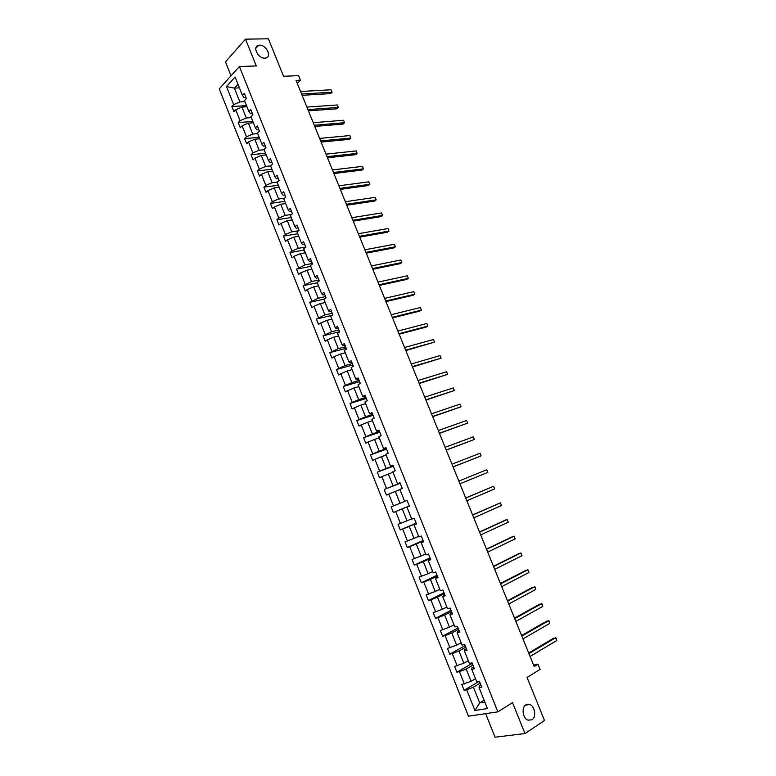 <?xml version="1.0" encoding="UTF-8"?>
<svg xmlns="http://www.w3.org/2000/svg" width="776" height="776" viewBox="0 0 776 776"><rect width="100%" height="100%" fill="white"/><g stroke="black" fill="none" stroke-linecap="round" stroke-linejoin="round"><path stroke-width="1.16" d="M525.885 704.812L529.804 704.492C535.013 706.238 536.555 717.16 531.938 719.818L527.913 720.147C522.694 718.314 521.268 707.353 525.885 704.812M259.543 45.153C266.381 44.688 272.192 57.065 265.596 58.054L264.791 58.151C258.001 58.704 252.074 46.317 258.621 45.26L259.543 45.153M485.64 713.648L495.04 737.2L524.974 733.553L512.519 702.61L497.872 711.844L239.406 66.542L256.284 65.931L245.507 39.159L225.476 61.896L231.025 75.806M245.507 39.159L268.389 38.8L283.57 76.291L298.576 75.631L300.428 80.18L296.054 80.394L534.189 666.545L538.001 664.227L533.587 665.061M524.974 733.553L544.519 720.526L527.059 677.429L540.106 669.397L538.001 664.227M239.406 66.542L219.239 88.842L468.462 716.19L497.872 711.844M480.15 683.161L473.409 687.167L479.694 702.92L474.912 710.467L466.686 689.806L464.096 690.262L479.287 681.26M484.108 700.224L479.694 702.92L484.855 702.096M473.409 687.167L466.686 689.806M472.943 665.148L466.182 669.038L471.09 681.347L461.788 684.461L464.096 690.262M464.368 683.986L459.46 671.677L456.899 672.181L472.245 663.393M465.765 647.194L458.965 650.977L463.864 663.237L454.6 666.4L456.899 672.181M457.151 665.876L452.272 653.615L449.731 654.168L465.144 645.632M458.616 629.317L451.787 632.973L456.666 645.195L447.442 648.406L449.731 654.168M449.973 647.834L445.104 635.622L442.592 636.213L458.063 627.949M451.486 611.498L444.638 615.048L449.498 627.221L440.312 630.481L442.592 636.213M442.815 629.86L437.965 617.686L435.481 618.336L451.021 610.324M444.396 593.756L437.509 597.19L442.349 609.315L433.212 612.623L435.481 618.336M435.685 611.963L430.855 599.829L428.391 600.527L443.998 592.757M437.325 576.073L430.408 579.391L435.229 591.477L426.131 594.833L428.391 600.527M428.585 594.125L423.774 582.039L421.339 582.786L437.004 575.268M430.282 558.458L423.337 561.669L428.139 573.707L419.079 577.111L421.339 582.786M421.514 576.355L416.712 564.317L414.297 565.103L430.03 557.837M423.26 540.911L416.295 544.005L421.077 556.004L412.056 559.457L414.297 565.103M414.462 558.652L409.689 546.663L407.293 547.497L423.095 540.474M416.275 523.422L409.272 526.419L414.035 538.36L405.053 541.861L407.293 547.497M407.439 541.018L402.686 529.067L400.309 529.95L416.169 523.169M409.311 506L402.278 508.891L407.031 520.793L398.078 524.343L400.309 529.95M400.445 523.441L395.702 511.539L393.354 512.47L409.282 505.942M399.95 489.598L395.314 491.421L400.047 503.284L391.133 506.883L393.354 512.47M393.471 505.942L388.747 494.079L386.429 495.059L384.217 489.491L400.212 483.273M393.025 472.274L388.369 474.029L393.083 485.844L384.217 489.491M386.526 488.502L381.821 476.687L379.522 477.706L377.32 472.157L393.384 466.182M386.128 455.017L381.452 456.695L386.147 468.471L377.32 472.157M379.61 471.129L374.924 459.353L372.645 460.42L370.443 454.891L386.574 449.159M379.26 437.819L374.565 439.429L379.241 451.157L370.443 454.891M372.722 453.815L368.047 442.087L365.797 443.193L363.605 437.693L379.794 432.193M372.412 420.679L367.698 422.231L372.364 433.91L363.605 437.693M365.855 436.568L361.199 424.889L358.968 426.043L356.785 420.553L373.033 415.286M365.593 403.607L360.859 405.091L365.506 416.731L356.785 420.553M359.007 419.389L354.38 407.749L352.168 408.942L349.995 403.481L366.301 398.447M358.793 386.603L354.05 388.01L358.677 399.611L349.995 403.481M352.197 402.269L347.58 390.677L345.388 391.909L343.225 386.467L359.589 381.666M352.023 369.657L347.26 370.996L351.868 382.549L343.225 386.467M345.407 385.216L340.8 373.663L338.637 374.944L336.483 369.522L352.905 364.943M345.281 352.77L340.499 354.05L345.087 365.554L336.483 369.522M338.637 368.222L334.058 356.717L331.915 358.037L329.761 352.634L346.241 348.288M338.559 335.95L333.758 337.162L338.336 348.628L329.761 352.634M331.895 351.295L327.326 339.83L325.212 341.197L323.068 335.804L339.607 331.691M331.856 319.188L327.045 320.333L331.604 331.759L323.068 335.804M325.183 334.427L320.634 323L318.529 324.407L316.395 319.043L332.012 315.376M325.183 302.495L320.362 303.571L324.901 314.949L316.395 319.043M318.49 317.626L313.96 306.239L311.874 307.694L309.75 302.339L324.087 299.177M318.538 285.849L313.688 286.868L318.218 298.207L309.75 302.339M311.826 300.884L307.306 289.535L305.249 291.029L303.125 285.704L317.306 282.774M311.913 269.272L307.053 270.223L311.564 281.523L303.125 285.704M305.181 284.2L300.681 272.9L298.644 274.432L296.529 269.117L310.759 266.381M305.317 252.753L300.438 253.645L304.929 264.907L296.529 269.117M298.566 267.575L294.075 256.313L292.067 257.894L289.962 252.598L304.231 250.047M298.741 236.302L293.842 237.116L298.324 248.339L291.97 251.017L289.962 252.598M291.97 251.017L287.498 239.794L285.51 241.414L283.405 236.137L297.722 233.77M292.183 219.899L287.275 220.656L291.737 231.84L285.393 234.517L283.405 236.137M285.393 234.517L280.951 223.333L278.972 224.991L276.886 219.744L291.243 217.552M285.655 203.564L280.737 204.253L285.18 215.398L278.846 218.075L276.886 219.744M278.846 218.075L274.413 206.94L272.463 208.628L270.378 203.399L284.792 201.391M279.147 187.278L274.209 187.918L278.642 199.015L272.327 201.692L270.378 203.399M272.327 201.692L267.914 190.595L265.974 192.332L263.898 187.113L278.351 185.28M272.667 171.059L267.71 171.632L272.124 182.69L265.829 185.367L263.898 187.113M265.829 185.367L261.425 174.309L259.514 176.084L257.448 170.895L271.94 169.236M266.207 154.899L261.24 155.404L265.635 166.423L259.349 169.11L257.448 170.895M259.349 169.11L254.965 158.091L253.073 159.904L251.017 154.725L265.557 153.25M259.776 138.788L254.79 139.244L259.174 150.224L252.898 152.901L251.017 154.725M252.898 152.901L248.533 141.921L246.661 143.773L244.605 138.613L259.184 137.313M253.364 122.744L248.369 123.132L252.733 134.073L246.467 136.76L244.605 138.613M246.467 136.76L242.112 125.819L240.259 127.701L238.222 122.569L252.84 121.444M246.972 106.748L241.957 107.078L246.312 117.981L240.065 120.668L238.222 122.569M240.065 120.668L235.729 109.765L233.896 111.695L231.859 106.574L246.525 105.623M239.425 87.863L234.391 88.124L239.91 101.947L233.683 104.634L231.859 106.574M233.683 104.634L226.466 86.514L235.099 77.037L242.422 95.361L244.304 93.362L246.38 98.571L244.498 100.55L248.902 111.569L250.803 109.62L252.889 114.838L250.978 116.778L255.401 127.846L257.322 125.925L259.417 131.163L257.486 133.074L261.929 144.181L263.869 142.299L265.974 147.556L264.024 149.419L268.477 160.564L270.436 158.731L272.551 164.008L270.582 165.831L275.053 177.015L277.032 175.221L279.156 180.517L277.158 182.302L281.649 193.525L283.657 191.769L285.781 197.085L283.764 198.831L288.265 210.102L290.292 208.385L292.426 213.72L290.399 215.427L294.919 226.728L296.965 225.059L299.109 230.414L297.053 232.072L301.583 243.421L303.659 241.792L305.802 247.166L303.726 248.786L308.276 260.183L310.371 258.592L312.534 263.985L310.429 265.567L314.998 277.003L317.112 275.451L319.275 280.863L317.161 282.406L321.749 293.881L323.883 292.368L326.056 297.809L323.912 299.303L328.51 310.817L330.673 309.352L332.855 314.813L330.692 316.269L335.31 327.821L337.492 326.405L339.684 331.885L337.492 333.292L342.129 344.893L344.331 343.516L346.532 349.016L344.321 350.383L348.977 362.023L351.198 360.695L353.41 366.214L351.179 367.533L355.845 379.221L358.095 377.931L360.306 383.47L358.056 384.75L362.741 396.488L365.011 395.236L367.242 400.804L364.962 402.026L369.667 413.812L371.956 412.609L374.197 418.186L371.888 419.38L376.612 431.204L378.93 430.05L381.171 435.646L378.843 436.791L383.587 448.654L385.934 447.548L388.184 453.174L385.827 454.27L390.59 466.182L392.957 465.115L395.217 470.76L392.84 471.808L397.622 483.768L400.009 482.75L402.278 488.414L399.873 489.423L404.674 501.422L407.09 500.452L409.359 506.136L406.944 507.097L411.755 519.144L414.19 518.222L416.479 523.936L414.035 524.838L418.865 536.934L421.329 536.061L423.618 541.793L421.145 542.657L425.995 554.792L428.488 553.967L430.787 559.719L428.294 560.534L433.163 572.717L435.675 571.941L437.984 577.713L435.462 578.479L440.351 590.72L442.883 589.983L445.201 595.784L442.66 596.502L447.568 608.782L450.128 608.093L452.456 613.913L449.886 614.582L454.814 626.911L457.404 626.28L459.731 632.12L457.142 632.741L462.089 645.118L464.698 644.526L467.045 650.395L464.426 650.967L469.393 663.383L472.021 662.85L474.378 668.737L471.74 669.261L476.716 681.735L479.384 681.241L481.741 687.158L479.073 687.623L487.435 708.546L474.912 710.467M471.74 669.261L471.924 667.893L473.651 666.904M475.523 678.738L471.09 681.347M466.182 669.038L459.46 671.677M464.426 650.967L464.669 649.725L466.395 648.765M468.316 660.706L463.864 663.237M458.965 650.977L452.272 653.615M457.142 632.741L457.433 631.615L459.159 630.684M461.138 642.741L456.666 645.195M451.787 632.973L445.104 635.622M449.886 614.582L450.225 613.583L451.962 612.681M453.989 624.835L449.498 627.221M444.638 615.048L437.965 617.686M442.66 596.502L444.793 594.746M446.86 607.007L442.349 609.315M437.509 597.19L430.855 599.829M435.462 578.479L437.645 576.878M439.759 589.246L435.229 591.477M430.408 579.391L423.774 582.039M428.294 560.534L430.525 559.079M432.688 571.543L428.139 573.707M423.337 561.669L416.712 564.317M421.145 542.657L423.434 541.338M425.646 553.909L421.077 556.004M416.295 544.005L409.689 546.663M414.035 524.838L416.373 523.674M418.623 536.342L414.035 538.36M409.272 526.419L402.686 529.067M406.944 507.097L409.33 506.068M411.639 518.843L407.031 520.793M402.278 508.891L395.702 511.539M404.665 501.412L400.047 503.284M395.314 491.421L388.747 494.079M397.622 483.768L400.076 482.934M400.144 483.099L393.083 485.844M388.369 474.029L381.821 476.687M390.59 466.182L393.102 465.484M393.238 465.833L386.147 468.471M381.452 456.695L374.924 459.353M383.587 448.654L386.147 448.101M386.361 448.625L379.241 451.157M374.565 439.429L368.047 442.087M376.612 431.204L379.231 430.777M379.512 431.485L372.364 433.91M367.698 422.231L361.199 424.889M369.667 413.812L372.325 413.53M372.684 414.403L365.506 416.731M360.859 405.091L354.38 407.749M362.741 396.488L365.457 396.342M365.874 397.39L358.677 399.611M354.05 388.01L347.58 390.677M355.845 379.221L356.766 379.745L358.609 379.212M359.094 380.444L351.868 382.549M347.26 370.996L340.8 373.663M348.977 362.023L349.937 362.654L351.78 362.149M352.343 363.546L345.087 365.554M340.499 354.05L334.058 356.717M342.129 344.893L343.137 345.63L344.99 345.155M345.611 346.717L338.336 348.628M333.758 337.162L327.326 339.83M335.31 327.821L336.357 328.675L338.21 328.209M338.908 329.955L331.604 331.759M327.045 320.333L320.634 323M328.51 310.817L329.606 311.768L331.468 311.341M332.225 313.242L324.901 314.949M320.362 303.571L313.96 306.239M321.749 293.881L322.874 294.938L324.746 294.531M325.571 296.597L318.218 298.207M313.688 286.868L307.306 289.535M314.998 277.003L316.171 278.157L318.044 277.779M318.936 280.01L311.564 281.523M307.053 270.223L300.681 272.9M308.276 260.183L309.488 261.444L311.37 261.085M312.33 263.491L304.929 264.907M300.438 253.645L294.075 256.313M301.583 243.421L302.834 244.789L304.725 244.459M305.744 247.02L298.324 248.339M293.842 237.116L287.498 239.794M294.919 226.728L296.199 228.202L298.1 227.892M298.77 230.685L291.737 231.84M287.275 220.656L280.951 223.333M288.265 210.102L289.594 211.664L291.495 211.382M291.582 214.438L285.18 215.398M280.737 204.253L274.413 206.94M281.649 193.525L283.017 195.193L284.918 194.941M284.482 198.21L278.642 199.015M274.209 187.918L267.914 190.595M275.053 177.015L276.46 178.79L278.371 178.558M277.469 182.03L272.124 182.69M267.71 171.632L261.425 174.309M268.477 160.564L269.922 162.436L271.842 162.223M270.601 165.87L265.635 166.423M261.24 155.404L254.965 158.091M261.929 144.181L263.413 146.14L265.334 145.956M264.15 149.729L259.174 150.224M254.79 139.244L248.533 141.921M255.401 127.846L256.924 129.912L258.854 129.747M257.719 133.637L252.733 134.073M248.369 123.132L242.112 125.819M248.902 111.569L250.454 113.733L252.394 113.597M251.317 117.612L246.312 117.981M241.957 107.078L235.729 109.765M242.422 95.361L244.013 97.621L245.963 97.504M297.266 83.352L300.428 80.18M244.935 101.637L239.91 101.947M237.98 84.235L234.391 88.124L226.466 86.514M479.073 687.623L479.219 686.139L480.926 685.121M302.116 95.312L330.615 93.605L332.089 92.208L301.583 94.003M331.09 89.773L332.089 92.208L331.09 89.773L300.574 91.51M308.431 110.852L336.832 108.805L338.326 107.427L307.917 109.591M337.327 104.983L338.326 107.427L337.327 104.983L306.908 107.088M314.765 126.439L343.079 124.044L344.583 122.705L314.27 125.237M343.574 120.251L344.583 122.705L343.574 120.251L313.252 122.724M321.118 142.086L349.345 139.34L350.859 138.021L320.653 140.931M349.85 135.567L350.859 138.021L349.85 135.567L319.625 138.409M327.501 157.79L355.631 154.696L357.164 153.396L327.055 156.684M356.145 150.932L357.164 153.396L356.145 150.932L326.027 154.152M333.903 173.543L361.936 170.099L363.478 168.829L333.476 172.495M362.47 166.355L363.478 168.829L362.47 166.355L332.448 169.954M340.325 189.354L368.26 185.551L369.822 184.31L339.917 188.355M368.804 181.826L369.822 184.31L368.804 181.826L338.889 185.813M346.775 205.223L374.614 201.062L376.195 199.849L346.387 204.282M375.167 197.356L376.195 199.849L375.167 197.356L345.349 201.721M353.245 221.15L380.987 216.62L382.578 215.437L352.876 220.258M381.55 212.934L382.578 215.437L381.55 212.934L351.838 217.687M359.734 237.126L387.379 232.237L388.989 231.073L359.395 236.292M387.961 228.561L388.989 231.073L387.961 228.561L358.347 233.712M366.253 253.16L393.801 247.903L395.42 246.768L365.933 252.384M394.392 244.256L395.42 246.768L394.392 244.256L364.885 249.794M372.79 269.262L400.241 263.627L401.871 262.521L372.49 268.525M400.843 259.999L401.871 262.521L400.843 259.999L371.442 265.935M379.348 285.403L406.702 279.409L408.351 278.332L379.076 284.734M407.313 275.79L408.351 278.332L407.313 275.79L378.019 282.134M385.934 301.612L413.181 295.239L414.85 294.191L385.682 301.001M413.812 291.64L414.85 294.191L413.812 291.64L384.624 298.382M392.54 317.879L419.69 311.127L421.368 310.109L392.307 317.316M420.33 307.548L421.368 310.109L420.33 307.548L391.25 314.697M399.174 334.204L426.218 327.074L427.915 326.075L398.971 333.699M426.868 323.514L427.915 326.075L426.868 323.514L397.894 331.071M405.829 350.587L434.482 342.109L405.644 350.131M433.435 339.529L434.482 342.109L433.435 339.529L404.568 347.493M412.502 367.029L441.078 358.192L412.347 366.631M440.021 355.612L441.078 358.192L440.021 355.612L411.27 363.983M419.205 383.528L447.694 374.333L419.069 383.189M446.627 371.743L447.694 374.333L446.627 371.743L417.992 380.531M425.937 400.086L454.329 390.532L425.82 399.805M453.262 387.932L454.329 390.532L453.262 387.932L424.744 397.137M432.688 416.702L460.983 406.779L432.601 416.479M459.916 404.17L460.983 406.779L459.916 404.17L431.514 413.802M439.468 433.377L467.666 423.095L439.4 433.221M466.599 420.476L467.666 423.095L466.599 420.476L438.304 430.535M446.268 450.119L474.378 439.459L446.219 450.022M473.302 436.839L474.378 439.459L473.302 436.839L445.123 447.325M453.087 466.919L481.11 455.89L453.068 466.88M480.024 453.252L481.11 455.89L480.024 453.252L451.971 464.174M487.861 472.38L486.775 469.732L458.839 481.071L486.775 469.732L487.861 472.38L459.945 483.797M465.736 498.056L493.555 486.261L494.642 488.919L466.842 500.782M465.707 497.988L493.555 486.261L494.642 488.919M472.662 515.089L500.355 502.858L501.451 505.525L473.767 517.825M472.603 514.954L500.355 502.858L501.451 505.525M479.607 532.181L507.174 519.513L508.27 522.19L480.722 534.926M479.529 531.987L505.292 520.153L507.174 519.513L508.27 522.19M486.571 549.34L514.022 536.226L515.128 538.913L487.697 552.095M486.474 549.088L512.131 536.837L514.022 536.226L515.128 538.913M493.565 566.558L520.9 552.997L522.005 555.694L494.69 569.332M493.439 566.247L518.979 553.579L520.9 552.997L522.005 555.694M500.588 583.843L527.796 569.827L528.902 572.533L501.723 586.627M500.442 583.474L525.866 570.379L527.796 569.827L528.505 570.312L528.902 572.533M507.64 601.196L534.722 586.724L535.828 589.44L508.775 603.98M507.465 600.76L532.773 587.238L535.421 587.18L535.828 589.44M514.711 618.608L541.667 603.679L542.783 606.395L515.846 621.401M514.507 618.103L539.698 604.164L542.356 604.116L542.783 606.395M521.812 636.087L548.642 620.693L549.757 623.429L522.956 638.89M521.588 635.515L546.653 621.149L549.321 621.11L549.757 623.429M528.941 653.625L555.635 637.765L556.761 640.51L530.086 656.447M528.689 652.994L553.637 638.192L556.305 638.163L556.761 640.51M529.804 704.492L525.43 705.151M258.621 45.26L255.789 48.403"/></g></svg>
